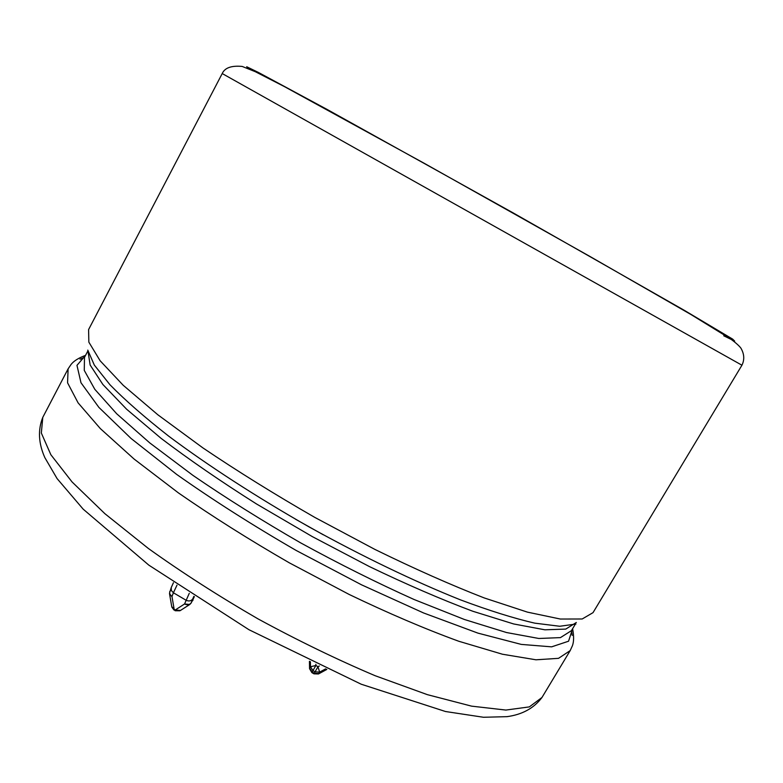 <?xml version="1.0" encoding="UTF-8"?>
<svg xmlns="http://www.w3.org/2000/svg" width="783" height="783" viewBox="0 0 783 783"><rect width="100%" height="100%" fill="white"/><g stroke="black" fill="none" stroke-linecap="round" stroke-linejoin="round"><path stroke-width="1.17" d="M176.997 585.136L173.395 592.77L186.021 600.199C188.723 601.481 190.935 601.109 192.657 599.093L191.13 602.979C189.437 604.926 187.245 605.259 184.553 603.977L175.265 609.977L174.159 609.321L171.986 596.577L173.395 592.77L171.32 590.47L171.252 587.524L169.578 593.015L170.303 595.021L171.986 596.577L169.519 593.749L169.813 591.419M571.453 630.618L572.216 635.444M79.993 359.221L84.495 357.351M323.33 534.818L295.543 519.227M310.401 661.752L310.479 666.754L309.706 668.173L312.202 671.98L311.879 672.617L309.549 668.682L309.608 661.371M326.599 669.328L318.475 673.957L313.963 673.84L315.069 671.794L312.975 670.571L312.202 671.98L314.286 673.204L318.838 673.537L319.621 672.127L325.62 668.878M315.862 664.346L315.882 665.491L317.976 666.715L319.337 665.981M193.871 596.352L192.657 599.093M194.272 596.617L191.042 603.174L194.35 596.666M189.261 593.338L184.553 603.977L189.789 604.476L190.788 603.409M169.617 594.307L171.722 606.492L175.108 610.691M179.943 610.789L175.186 610.74L175.265 609.977L180.472 610.456L189.32 604.779M741.941 365.211L222.215 73.553L88.596 329.574L88.841 342.132L100.165 360.806L123.215 385.285L157.833 414.775L202.914 447.905C237.523 471.268 274.833 494.445 314.825 517.416L374.842 549.382C414.354 568.752 450.812 584.94 484.237 597.938L527.439 612.13L560.344 619.04L582.18 618.991L593.025 612.649L741.941 365.211C744.662 359.651 744.3 353.936 740.865 348.083C739.123 345.773 735.697 342.719 730.608 338.931L691.115 314.619L589.501 256.198L424.337 163.353L284.503 86.649L255.366 71.723L242.192 66.438C231.435 65.429 224.78 67.798 222.215 73.553M575.926 624.041L559.737 626.263L534.789 623.151C513.922 618.355 489.111 610.583 460.345 599.817C414.882 581.652 362.392 556.439 309.393 527.096C256.746 497.146 207.877 465.484 168.678 436.141C144.503 417.192 124.937 400.074 109.982 384.766L94.322 365.084L87.784 350.109M85.533 355.374L76.969 365.348L80.982 382.74L98.893 407.395L131.084 438.48L176.615 474.371C212.907 500.014 252.792 525.383 296.258 550.508L361.501 584.803L423.574 612.962L477.933 633.124L521.243 644.399L551.614 646.846L568.556 641.218L572.598 628.71C573.998 636.05 573.929 641.737 572.402 645.76L570.181 650.604L558.533 658.337L535.964 659.795L502.441 654.226L458.789 641.257C425.159 628.994 388.603 613.383 349.13 594.434L289.338 562.84C249.591 539.937 212.633 516.633 178.465 492.938L134.118 459.063L100.302 428.555L78.085 402.844L67.573 382.818L68.101 368.852L71.087 364.428C73.719 361.032 78.535 358.007 85.543 355.355M723.756 335.799L734.689 341.124L732.634 339.108L684.136 310.234L513.707 213.211L327.225 109.503L258.507 72.496L246.684 66.731L248.935 68.835M575.251 624.296L571.433 630.658L560.442 637.616L538.812 638.478L506.532 632.537L464.417 619.49L414.178 599.543C377.426 583.051 339.558 564.151 300.564 542.825C262.06 520.656 226.189 498.184 192.97 475.398L149.768 442.914L116.687 413.767L94.802 389.308L84.27 370.398L84.486 357.391L87.921 350.823M88.009 351.244L90.143 365.015L102.867 384.473L126.611 409.215L161.092 438.353C189.055 459.572 220.865 481.457 256.54 503.988L312.446 536.678L369.4 566.569C406.778 584.539 441.25 599.435 472.795 611.249L513.658 623.953L544.88 629.806L565.766 629.092L576.347 622.485M570.181 650.604L541.973 697.477L529.357 706.892L505.887 710.064L471.611 706.149L427.41 694.668L375.096 675.7C337.013 659.54 297.951 640.582 257.92 618.824C218.496 595.99 181.959 572.53 148.33 548.443L104.873 513.677L72.046 481.927L50.846 454.708L41.333 433.028L42.791 417.349L68.101 368.852M310.479 666.754L312.975 670.571L315.882 665.491L310.479 666.754M319.621 672.127L315.069 671.794L317.976 666.715L319.621 672.127M309.442 661.292L309.549 668.525M311.879 672.617L313.954 673.84M318.603 673.889L326.824 669.426M192.638 600.727L193.078 599.905M171.829 607.099L174.002 610.045M541.973 697.477C533.908 708.224 522.232 714.625 506.944 716.66L483.473 717.267L445.517 711.522L361.227 684.225L248.945 629.708L148.839 565.14L83.174 509.156L57.071 478.57L44.837 457.615C38.465 443.276 37.78 429.857 42.791 417.349M571.433 630.658L572.109 630.804L572.579 628.759M84.486 357.391L83.996 356.891L85.504 355.433M171.213 587.632L173.434 582.699"/></g></svg>
